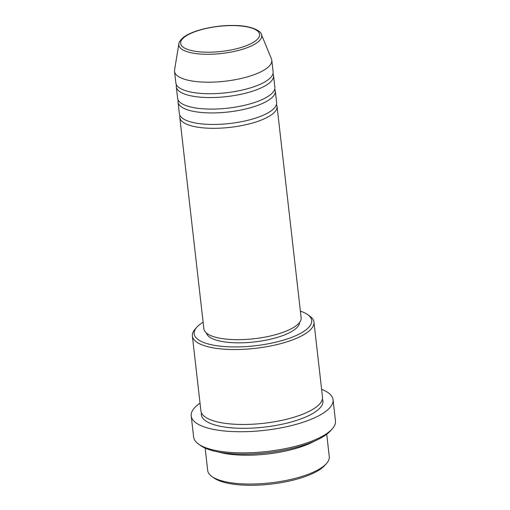 <?xml version="1.0" encoding="UTF-8"?>
<svg xmlns="http://www.w3.org/2000/svg" width="510" height="510" viewBox="0 0 510 510"><rect width="100%" height="100%" fill="white"/><g stroke="black" fill="none" stroke-linecap="round" stroke-linejoin="round"><path stroke-width="0.76" d="M276.452 104.499A48.947 15.529 173.5 0 1 277.051 106.373A48.947 15.529 173.5 0 1 272.691 113.87A48.947 15.529 173.5 0 1 218.943 128.208A48.947 15.529 173.5 0 1 179.794 117.459A48.947 15.529 173.5 0 1 179.953 115.496M274.699 89.123A48.947 15.529 173.5 0 1 275.298 91.003L276.611 102.535A48.947 15.529 173.5 0 1 272.251 110.026A48.947 15.529 173.5 0 1 218.509 124.364A48.947 15.529 173.5 0 1 179.354 113.615L178.041 102.083A48.947 15.529 173.5 0 1 178.2 100.119M275.298 91.003A48.947 15.529 173.5 0 1 270.938 98.5A48.947 15.529 173.5 0 1 217.196 112.837A48.947 15.529 173.5 0 1 178.041 102.083M272.952 73.752A48.947 15.529 173.5 0 1 273.545 75.633L274.865 87.159A48.947 15.529 173.5 0 1 270.504 94.656A48.947 15.529 173.5 0 1 216.756 108.993A48.947 15.529 173.5 0 1 177.601 98.245L176.288 86.713A48.947 15.529 173.5 0 1 176.447 84.749M273.545 75.633A48.947 15.529 173.5 0 1 269.191 83.13A48.947 15.529 173.5 0 1 215.443 97.461A48.947 15.529 173.5 0 1 176.288 86.713M271.798 60.256L273.111 71.789A48.947 15.529 173.5 0 1 268.751 79.286A48.947 15.529 173.5 0 1 215.003 93.623A48.947 15.529 173.5 0 1 175.848 82.869L174.535 71.343A48.947 15.529 173.5 0 1 174.573 69.934L178.863 43.847A41.699 13.235 173.5 0 0 210.375 54.258A41.699 13.235 173.5 0 0 257.983 41.986A41.699 13.235 173.5 0 0 261.394 34.444L271.441 58.899A48.947 15.529 173.5 0 1 271.798 60.256A48.947 15.529 173.5 0 1 267.438 67.754A48.947 15.529 173.5 0 1 213.69 82.091A48.947 15.529 173.5 0 1 174.535 71.343M326.502 463.482L324.787 465.407A59.141 18.768 173.5 0 1 322.199 467.842A59.141 18.768 173.5 0 1 267.208 484.5A59.141 18.768 173.5 0 1 214.041 478.023L211.937 476.538A61.181 19.412 -6.5 0 0 266.94 483.231A61.181 19.412 -6.5 0 0 323.824 466A61.181 19.412 -6.5 0 0 326.502 463.482A61.181 19.412 -6.5 0 0 329.275 456.628L326.725 434.252M205.147 448.105L207.697 470.481A61.181 19.412 -6.5 0 0 211.937 476.538M203.12 322.205A59.141 18.768 -6.5 0 0 199.448 324.768A59.141 18.768 -6.5 0 0 196.854 327.197A59.141 18.768 -6.5 0 0 231.865 346.908A59.141 18.768 -6.5 0 0 306.433 329.492A59.141 18.768 -6.5 0 0 307.606 314.581A59.141 18.768 -6.5 0 0 300.377 311.119M307.606 314.581L309.71 316.072A61.181 19.412 173.5 0 1 313.95 322.122A61.181 19.412 173.5 0 1 308.499 331.494A61.181 19.412 173.5 0 1 241.313 349.414A61.181 19.412 173.5 0 1 192.372 335.975A61.181 19.412 173.5 0 1 195.139 329.122L196.854 327.197M332.233 428.884L330.518 430.81A69.341 22 173.5 0 1 327.477 433.659A69.341 22 173.5 0 1 263.013 453.192A69.341 22 173.5 0 1 200.679 445.6L198.575 444.114A71.374 22.65 -6.5 0 0 262.739 451.924A71.374 22.65 -6.5 0 0 329.103 431.823A71.374 22.65 -6.5 0 0 332.233 428.884A71.374 22.65 -6.5 0 0 335.465 420.89L333.055 399.751A71.374 22.65 173.5 0 1 326.693 410.684A71.374 22.65 173.5 0 1 248.319 431.587A71.374 22.65 173.5 0 1 191.218 415.911A71.374 22.65 173.5 0 1 197.574 404.985A71.374 22.65 173.5 0 1 200.028 403.168M191.218 415.911L193.628 437.051A71.374 22.65 -6.5 0 0 198.575 444.114M313.95 322.122L322.486 397.06A61.181 19.412 173.5 0 1 317.035 406.432A61.181 19.412 173.5 0 1 249.855 424.352A61.181 19.412 173.5 0 1 200.915 410.913L192.372 335.975M277.051 106.373L301.136 317.743A48.947 15.529 173.5 0 1 296.775 325.24A48.947 15.529 173.5 0 1 243.028 339.577A48.947 15.529 173.5 0 1 203.873 328.829L179.794 117.459M299.574 322.428A46.907 14.886 173.5 0 1 295.366 329.001A46.907 14.886 173.5 0 1 244.8 342.701A46.907 14.886 173.5 0 1 206.448 333.043M314.523 441.112A61.181 19.412 173.5 0 1 218.58 452.045M321.606 389.315A71.374 22.65 173.5 0 1 333.055 399.751M184.167 37.313A39.729 12.603 -6.5 0 0 203.7 52.109A39.729 12.603 -6.5 0 0 256.039 40.488A39.729 12.603 -6.5 0 0 236.5 25.685A39.729 12.603 -6.5 0 0 184.167 37.313M322.403 399.018A61.181 19.412 173.5 0 1 317.475 410.276A61.181 19.412 173.5 0 1 247.331 428.285A61.181 19.412 173.5 0 1 201.431 412.8M261.394 34.444C261.573 31.977 253.317 25.647 234.734 25.5C215.526 24.945 191.76 30.364 183.109 37.644C180.247 40.245 178.831 42.311 178.863 43.847"/></g></svg>
